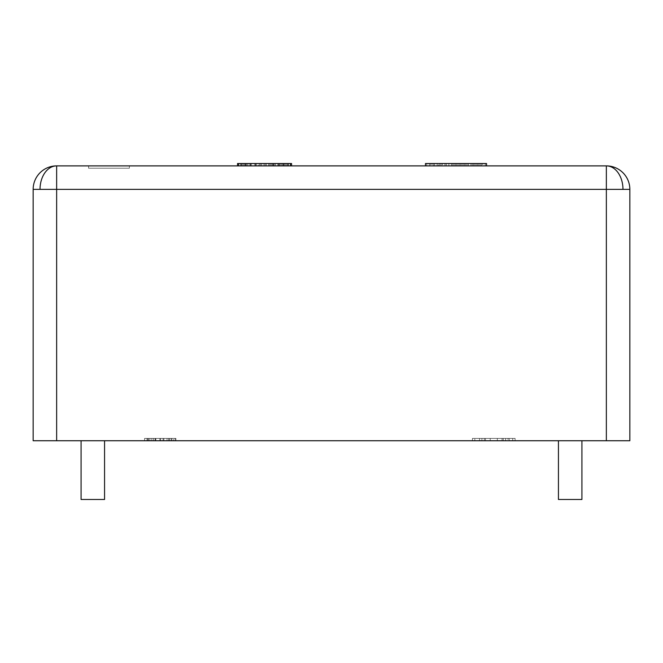 <?xml version="1.0" encoding="UTF-8"?>
<svg xmlns="http://www.w3.org/2000/svg" width="663" height="663" viewBox="0 0 663 663"><rect width="100%" height="100%" fill="white"/><g stroke="black" fill="none" stroke-linecap="round" stroke-linejoin="round"><path stroke-width="0.5" stroke-dasharray="3.31 2.49" d="M629.85 189.369A23.495 23.495 0 0 0 606.355 165.883L606.355 440.738L33.15 440.738L33.15 189.369L56.645 189.369L56.645 165.883L606.355 165.883A23.495 16.608 90 0 1 622.971 189.369L629.85 189.369L629.85 440.738L606.355 440.738M558.437 499.471L558.437 440.738L581.923 440.738L558.437 440.738L581.923 440.738L558.437 440.738L581.923 440.738L581.923 499.471L558.437 499.471L581.923 499.471L558.437 499.471L581.923 499.471L558.437 499.471L558.437 440.738L581.923 440.738L581.923 499.471M81.077 440.738L104.563 440.738L104.563 499.471L81.077 499.471L104.563 499.471L81.077 499.471L81.077 440.738L104.563 440.738M88.569 168.228L129.384 168.228L88.569 168.228L88.569 165.883L129.384 165.883L88.569 165.883M129.384 168.228L129.384 165.883M485.482 440.738L515.093 440.738L472.454 440.738L509.167 440.738L485.482 440.738L485.482 438.392L490.222 438.392L490.222 440.738L490.222 438.392L497.325 438.392L497.325 440.738L497.325 438.392L502.065 438.392L502.065 440.738L502.065 438.392L505.612 438.392L505.612 440.738L505.612 438.392L507.982 438.392L507.982 440.738L507.982 438.392L509.167 438.392L509.167 440.738L509.167 438.392L485.482 438.392L485.482 440.738M173.482 438.392L146.995 438.392L146.995 440.738L146.995 438.392L175.894 438.392L175.894 440.738L146.995 440.738L175.894 440.738L153.418 440.738L175.894 440.738L175.894 438.392L175.894 440.738L175.894 438.392L153.418 438.392L153.418 440.738L153.418 438.392L173.482 438.392L173.482 440.738M149.913 440.738L144.592 440.738L149.913 440.738L149.913 438.392L144.592 438.392L144.592 440.738L144.592 438.392L149.913 438.392L149.913 440.738L149.913 438.392L155.225 438.392L155.225 440.738L155.225 438.392L149.913 438.392M480.741 438.392L472.454 438.392L472.454 440.738L472.454 438.392L480.741 438.392L480.741 440.738M481.926 438.392L481.926 440.738M479.556 438.392L479.556 440.738M474.824 438.392L512.723 438.392L472.454 438.392L474.824 438.392L474.824 440.738M478.371 438.392L515.093 438.392L478.371 438.392L478.371 440.738M484.297 438.392L484.297 440.738L484.297 438.392M490.222 438.392L490.222 440.738L490.222 438.392M497.325 438.392L497.325 440.738L497.325 438.392M503.25 438.392L503.25 440.738L503.25 438.392M509.167 438.392L509.167 440.738L509.167 438.392M512.723 438.392L512.723 440.738L512.723 438.392M515.093 438.392L515.093 440.738L515.093 438.392M472.454 438.392L472.454 440.738M175.09 438.392L175.09 440.738L175.09 438.392L175.894 438.392L175.09 438.392M171.874 438.392L171.874 440.738M168.667 438.392L168.667 440.738M163.852 438.392L163.852 440.738M160.637 438.392L160.637 440.738M155.026 438.392L155.026 440.738M148.603 438.392L151.81 438.392L151.81 440.738L151.81 438.392L148.603 438.392L148.603 440.738M147.799 438.392L147.799 440.738M155.822 438.392L155.822 440.738M159.841 438.392L159.841 440.738M163.048 438.392L163.048 440.738M167.059 438.392L167.059 440.738M169.471 438.392L169.471 440.738L169.471 438.392L171.079 438.392L171.079 440.738L171.079 438.392L169.471 438.392M40.029 189.369A23.495 16.608 90 0 1 56.645 165.883A23.495 23.495 0 0 0 33.15 189.369M430.668 163.529L486.551 163.529L425.472 163.529L486.551 163.529L486.551 165.883L425.472 165.883L486.551 165.883L425.472 165.883L486.551 165.883L425.472 165.883L486.551 165.883L425.472 165.883L486.551 165.883L425.472 165.883L486.551 165.883L431.969 165.883L486.551 165.883L486.551 163.529L486.551 165.883L486.551 163.529L434.563 163.529L434.563 165.883L446.265 165.883L446.265 163.529L446.265 165.883L478.752 165.883L472.255 165.883L472.255 163.529L474.849 163.529L474.849 165.883L433.262 165.883L434.563 165.883L434.563 163.529L486.551 163.529L486.551 165.883L486.551 163.529L486.551 165.883L486.551 163.529L439.76 163.529L439.76 165.883L439.76 163.529L486.551 163.529L486.551 165.883L486.551 163.529L446.265 163.529L446.265 165.883L446.265 163.529L441.061 163.529L441.061 165.883L441.061 163.529L437.166 163.529L437.166 165.883L437.166 163.529L434.563 163.529L439.76 163.529L434.563 163.529L434.563 165.883L434.563 163.529L429.367 163.529L429.367 165.883L429.367 163.529L434.563 163.529L433.262 163.529L433.262 165.883L433.262 163.529L434.563 163.529L434.563 165.883L434.563 163.529L486.551 163.529L486.551 165.883L486.551 163.529L485.25 163.529L485.25 165.883L485.25 163.529L486.551 163.529L486.551 165.883L486.551 163.529L426.765 163.529L426.765 165.883L426.765 163.529L429.367 163.529L429.367 165.883L429.367 163.529L425.472 163.529L425.472 165.883L473.556 165.883L425.472 165.883L425.472 163.529L486.551 163.529L486.551 165.883L486.551 163.529L425.472 163.529L425.472 165.883L425.472 163.529L478.752 163.529L478.752 165.883L478.752 163.529L425.472 163.529L425.472 165.883L425.472 163.529L426.765 163.529L426.765 165.883L426.765 163.529L425.472 163.529L425.472 165.883L425.472 163.529L430.668 163.529L430.668 165.883M288.115 165.883L237.528 165.883L288.115 165.883M280.068 165.883L237.528 165.883L291.563 165.883L237.528 165.883L280.068 165.883L280.068 163.529L237.528 163.529L237.528 165.883L291.563 165.883L237.528 165.883L291.563 165.883L237.528 165.883L291.563 165.883L237.528 165.883L291.563 165.883L237.528 165.883L237.528 163.529L291.563 163.529L291.563 165.883L244.432 165.883L291.563 165.883L291.563 163.529L291.563 165.883L291.563 163.529L243.28 163.529L243.28 165.883L243.28 163.529L291.563 163.529L291.563 165.883L291.563 163.529L237.528 163.529L237.528 165.883L237.528 163.529L237.528 165.883L237.528 163.529L280.068 163.529L280.068 165.883M438.467 163.529L486.551 163.529L472.255 163.529L477.451 163.529L477.451 165.883L474.849 165.883L474.849 163.529L470.954 163.529L470.954 165.883L470.954 163.529L465.757 163.529L465.757 165.883L465.757 163.529L446.265 163.529L446.265 165.883L446.265 163.529L439.76 163.529L439.76 165.883L439.76 163.529L434.563 163.529L434.563 165.883L434.563 163.529L433.262 163.529L433.262 165.883L433.262 163.529L437.166 163.529L437.166 165.883L437.166 163.529L442.362 163.529L442.362 165.883L442.362 163.529L438.467 163.529L438.467 165.883M482.647 163.529L425.472 163.529L473.556 163.529L425.472 163.529L473.556 163.529L473.556 165.883L473.556 163.529L425.472 163.529L478.752 163.529L478.752 165.883L477.451 165.883L477.451 163.529L477.451 165.883L477.451 163.529L472.255 163.529L472.255 165.883L460.553 165.883L460.553 163.529L460.553 165.883L480.053 165.883L478.752 165.883L478.752 163.529L478.752 165.883L478.752 163.529L476.15 163.529L476.15 165.883L476.15 163.529L472.255 163.529L472.255 165.883L472.255 163.529L472.255 165.883L472.255 163.529L465.757 163.529L472.255 163.529L468.351 163.529L468.351 165.883L468.351 163.529L464.456 163.529L464.456 165.883L464.456 163.529L461.854 163.529L461.854 165.883L461.854 163.529L460.553 163.529L460.553 165.883L460.553 163.529L480.053 163.529L477.451 163.529L477.451 165.883L477.451 163.529L482.647 163.529L482.647 165.883M459.26 163.529L459.26 165.883M456.658 163.529L456.658 165.883L456.658 163.529M451.462 163.529L451.462 165.883L451.462 163.529M441.061 163.529L441.061 165.883L441.061 163.529L434.563 163.529L434.563 165.883L434.563 163.529L434.563 165.883L434.563 163.529L433.262 163.529L446.265 163.529L446.265 165.883L446.265 163.529L441.061 163.529L441.061 165.883M444.964 163.529L444.964 165.883M448.859 163.529L448.859 165.883M452.763 163.529L452.763 165.883L452.763 163.529L452.763 165.883L452.763 163.529L425.472 163.529L425.472 165.883L425.472 163.529L425.472 165.883L425.472 163.529L425.472 165.883L425.472 163.529L425.472 165.883L425.472 163.529L452.763 163.529M454.056 163.529L454.056 165.883M467.059 163.529L467.059 165.883L467.059 163.529M481.346 163.529L481.346 165.883L481.346 163.529M485.25 163.529L485.25 165.883M463.155 163.529L463.155 165.883M457.959 163.529L457.959 165.883M455.357 163.529L455.357 165.883M425.472 165.883L425.472 163.529L425.472 165.883L425.472 163.529L425.472 165.883L425.472 163.529L425.472 165.883L425.472 163.529L486.551 163.529L486.551 165.883L486.551 163.529L486.551 165.883L486.551 163.529L431.969 163.529L431.969 165.883M426.765 163.529L426.765 165.883L426.765 163.529M429.367 163.529L429.367 165.883M439.76 163.529L439.76 165.883M431.969 163.529L486.551 163.529L486.551 165.883M280.068 163.529L237.528 163.529L237.528 165.883L237.528 163.529L291.563 163.529L265.125 163.529L265.125 165.883L265.125 163.529L237.528 163.529L237.528 165.883L237.528 163.529L280.068 163.529M237.528 165.883L237.528 163.529L237.528 165.883L237.528 163.529L291.563 163.529L237.528 163.529L261.67 163.529L261.67 165.883L261.67 163.529L237.528 163.529L237.528 165.883L237.528 163.529L237.528 165.883L237.528 163.529L291.563 163.529L237.528 163.529L263.973 163.529L237.528 163.529L243.28 163.529L237.528 163.529L237.528 165.883L237.528 163.529L265.125 163.529L265.125 165.883M291.563 165.883L291.563 163.529L291.563 165.883L291.563 163.529L291.563 165.883L291.563 163.529L291.563 165.883L291.563 163.529L291.563 165.883L291.563 163.529L290.411 163.529L290.411 165.883L290.411 163.529L286.963 163.529L286.963 165.883L286.963 163.529L282.363 163.529L282.363 165.883L268.573 165.883L284.667 165.883L284.667 163.529L255.926 163.529L255.926 165.883L244.432 165.883L284.667 165.883L255.926 165.883L255.926 163.529L244.432 163.529L244.432 165.883L261.67 165.883L251.327 165.883L251.327 163.529L291.563 163.529L291.563 165.883L291.563 163.529L244.432 163.529L284.667 163.529L269.717 163.529L269.717 165.883L268.573 165.883L268.573 163.529L284.667 163.529L282.363 163.529L282.363 165.883L282.363 163.529L278.916 163.529L278.916 165.883L278.916 163.529L274.316 163.529L274.316 165.883L274.316 163.529L270.869 163.529L270.869 165.883L270.869 163.529L266.269 163.529L266.269 165.883L266.269 163.529L265.125 163.529M243.28 163.529L243.28 165.883M263.973 163.529L263.973 165.883L263.973 163.529M259.374 163.529L259.374 165.883M250.175 163.529L250.175 165.883M246.727 163.529L246.727 165.883M242.128 163.529L242.128 165.883M238.68 163.529L238.68 165.883M465.757 163.529L446.265 163.529L465.757 163.529L465.757 165.883L465.757 163.529M258.222 163.529L251.327 163.529L251.327 165.883L244.432 165.883L244.432 163.529L261.67 163.529L258.222 163.529L258.222 165.883M282.363 163.529L268.573 163.529L285.819 163.529L284.667 163.529L284.667 165.883L284.667 163.529L284.667 165.883L269.717 165.883L269.717 163.529L268.573 163.529L268.573 165.883L282.363 165.883M461.854 163.529L461.854 165.883M472.255 163.529L472.255 165.883M476.15 163.529L476.15 165.883M480.053 163.529L480.053 165.883L480.053 163.529M478.752 163.529L478.752 165.883M474.849 163.529L474.849 165.883L474.849 163.529M437.166 163.529L437.166 165.883L437.166 163.529M433.262 163.529L433.262 165.883L433.262 163.529M434.563 163.529L434.563 165.883M446.265 163.529L446.265 165.883M470.954 163.529L470.954 165.883M477.451 163.529L477.451 165.883M244.432 163.529L244.432 165.883M245.575 163.529L245.575 165.883L245.575 163.529M247.879 163.529L247.879 165.883L247.879 163.529M273.173 163.529L273.173 165.883M277.772 163.529L277.772 165.883L277.772 163.529M281.22 163.529L281.22 165.883L281.22 163.529M283.515 163.529L283.515 165.883L283.515 163.529M254.774 163.529L254.774 165.883M260.526 163.529L260.526 165.883M261.67 163.529L261.67 165.883L261.67 163.529M268.573 163.529L268.573 165.883L268.573 163.529M272.021 163.529L272.021 165.883L272.021 163.529M275.468 163.529L275.468 165.883L275.468 163.529M269.717 163.529L269.717 165.883M278.916 163.529L278.916 165.883M284.667 163.529L284.667 165.883M285.819 163.529L285.819 165.883L285.819 163.529M56.645 440.738L56.645 189.369L622.971 189.369"/><path stroke-width="0.99" d="M606.355 440.738L606.355 165.883L56.645 165.883L56.645 440.738L629.85 440.738L629.85 189.369L33.15 189.369A23.495 23.495 0 0 1 56.645 165.883A23.495 16.608 -90 0 0 40.029 189.369M558.437 440.738L558.437 499.471L581.923 499.471L581.923 440.738M81.077 440.738L81.077 499.471L104.563 499.471L104.563 440.738M33.15 189.369L33.15 440.738L56.645 440.738M622.971 189.369A23.495 16.608 -90 0 0 606.355 165.883A23.495 23.495 0 0 1 629.85 189.369M425.472 165.883L425.472 163.529L486.551 163.529L486.551 165.883M237.528 165.883L237.528 163.529L290.411 163.529L290.411 165.883M291.563 165.883L291.563 163.529L290.411 163.529M288.115 163.529L288.115 165.883M283.515 163.529L283.515 165.883M278.916 163.529L278.916 165.883M273.173 163.529L273.173 165.883M255.926 163.529L255.926 165.883M250.175 163.529L250.175 165.883M245.575 163.529L245.575 165.883M240.984 163.529L240.984 165.883M238.68 163.529L238.68 165.883"/></g></svg>
